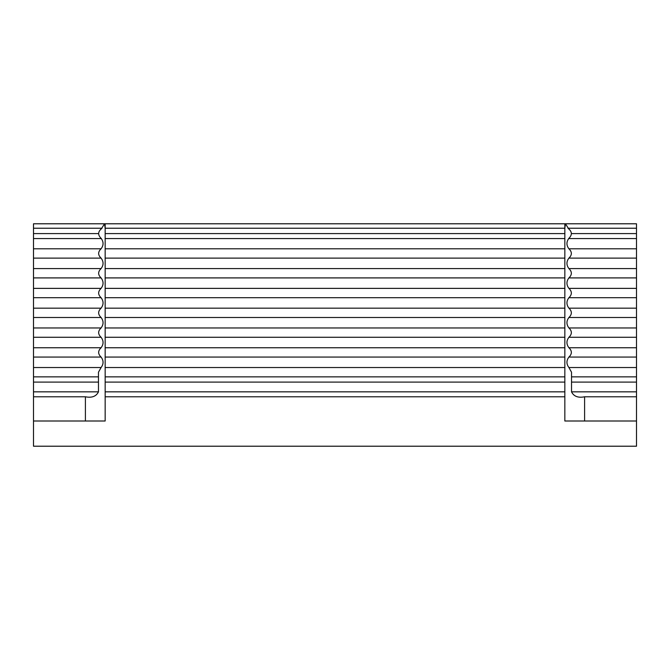 <?xml version="1.0" encoding="UTF-8"?>
<svg xmlns="http://www.w3.org/2000/svg" width="670" height="670" viewBox="0 0 670 670"><rect width="100%" height="100%" fill="white"/><g stroke="black" fill="none" stroke-linecap="round" stroke-linejoin="round"><path stroke-width="1" d="M33.5 421.003L33.5 446.212L636.5 446.212L636.5 421.003L564.835 421.003L564.835 396.782L105.165 396.782L105.165 421.003L33.5 421.003L33.5 223.788L105.165 223.788L104.537 223.788L101.329 228.847C97.87 231.845 97.787 235.011 101.086 238.327C103.708 241.82 103.708 245.304 101.086 248.796C97.845 251.903 97.845 255.01 101.086 258.118C103.708 261.61 103.708 265.094 101.086 268.586C97.845 271.693 97.845 274.8 101.086 277.908C103.708 281.4 103.708 284.884 101.086 288.376C97.845 291.484 97.845 294.591 101.086 297.698C103.708 301.19 103.708 304.674 101.086 308.166C97.845 311.274 97.845 314.381 101.086 317.488C103.708 320.98 103.708 324.464 101.086 327.957C97.845 331.064 97.845 334.171 101.086 337.278C103.708 340.77 103.708 344.254 101.086 347.747C97.845 350.854 97.845 353.961 101.086 357.068C103.708 360.56 103.708 364.045 101.086 367.537L98.473 372.202L98.473 391.841C96.212 396.414 91.857 398.064 85.4 396.782L33.5 396.782M636.5 421.003L636.5 223.788L105.165 223.788L105.165 228.236L104.537 223.788M636.5 396.782L584.6 396.782C578.143 398.064 573.788 396.414 571.527 391.841L571.527 372.202L568.914 367.537C566.292 364.045 566.292 360.56 568.914 357.068C572.155 353.961 572.155 350.854 568.914 347.747C566.292 344.254 566.292 340.77 568.914 337.278C572.155 334.171 572.155 331.064 568.914 327.957C566.292 324.464 566.292 320.98 568.914 317.488C572.155 314.381 572.155 311.274 568.914 308.166C566.292 304.674 566.292 301.19 568.914 297.698C572.155 294.591 572.155 291.484 568.914 288.376C566.292 284.884 566.292 281.4 568.914 277.908C572.155 274.8 572.155 271.693 568.914 268.586C566.292 265.094 566.292 261.61 568.914 258.118C572.155 255.01 572.155 251.903 568.914 248.796C566.292 245.304 566.292 241.82 568.914 238.327C572.214 235.011 572.13 231.845 568.671 228.847L565.463 223.788L564.835 223.788L564.835 228.236L565.463 223.788M564.835 355.485L564.835 349.33M564.835 335.695L564.835 329.54M564.835 315.905L564.835 309.749M564.835 296.115L564.835 289.959M564.835 276.325L564.835 270.169M564.835 256.535L564.835 250.379M564.835 235.957L564.835 228.236L564.835 233.587L105.165 233.587L105.165 228.236L105.165 396.782M564.835 375.275L564.835 369.12M564.835 233.587L564.835 391.841L105.165 391.841M564.835 396.782L564.835 391.841M105.165 235.957L105.165 233.587M105.165 256.535L105.165 250.379M105.165 276.325L105.165 270.169M105.165 296.115L105.165 289.959M105.165 315.905L105.165 309.749M105.165 335.695L105.165 329.54M105.165 355.485L105.165 349.33M105.165 375.275L105.165 369.12M584.6 421.003L584.6 396.782M85.4 421.003L85.4 396.782M636.5 391.841L571.527 391.841M98.473 391.841L33.5 391.841M636.5 382.093L571.527 382.093M98.473 382.093L33.5 382.093M636.5 376.858L571.527 376.858M98.473 376.858L33.5 376.858M636.5 367.537L568.914 367.537M101.086 367.537L33.5 367.537M636.5 357.068L568.914 357.068M101.086 357.068L33.5 357.068M636.5 347.747L568.914 347.747M101.086 347.747L33.5 347.747M636.5 337.278L568.914 337.278M101.086 337.278L33.5 337.278M636.5 327.957L568.914 327.957M101.086 327.957L33.5 327.957M636.5 317.488L568.914 317.488M101.086 317.488L33.5 317.488M636.5 308.166L568.914 308.166M101.086 308.166L33.5 308.166M636.5 297.698L568.914 297.698M101.086 297.698L33.5 297.698M636.5 288.376L568.914 288.376M101.086 288.376L33.5 288.376M636.5 277.908L568.914 277.908M101.086 277.908L33.5 277.908M636.5 268.586L568.914 268.586M101.086 268.586L33.5 268.586M636.5 258.118L568.914 258.118M101.086 258.118L33.5 258.118M636.5 248.796L568.914 248.796M101.086 248.796L33.5 248.796M636.5 238.579L568.604 238.579M101.396 238.579L33.5 238.579M636.5 233.587L571.527 233.587M98.473 233.587L33.5 233.587M636.5 228.236L567.959 228.236M102.041 228.236L33.5 228.236M564.835 228.236L105.165 228.236M564.835 382.093L105.165 382.093M564.835 238.579L105.165 238.579M564.835 248.796L105.165 248.796M564.835 258.118L105.165 258.118M564.835 268.586L105.165 268.586M564.835 277.908L105.165 277.908M564.835 288.376L105.165 288.376M564.835 297.698L105.165 297.698M564.835 308.166L105.165 308.166M564.835 317.488L105.165 317.488M564.835 327.957L105.165 327.957M564.835 337.278L105.165 337.278M564.835 347.747L105.165 347.747M564.835 357.068L105.165 357.068M564.835 367.537L105.165 367.537M564.835 376.858L105.165 376.858"/></g></svg>

